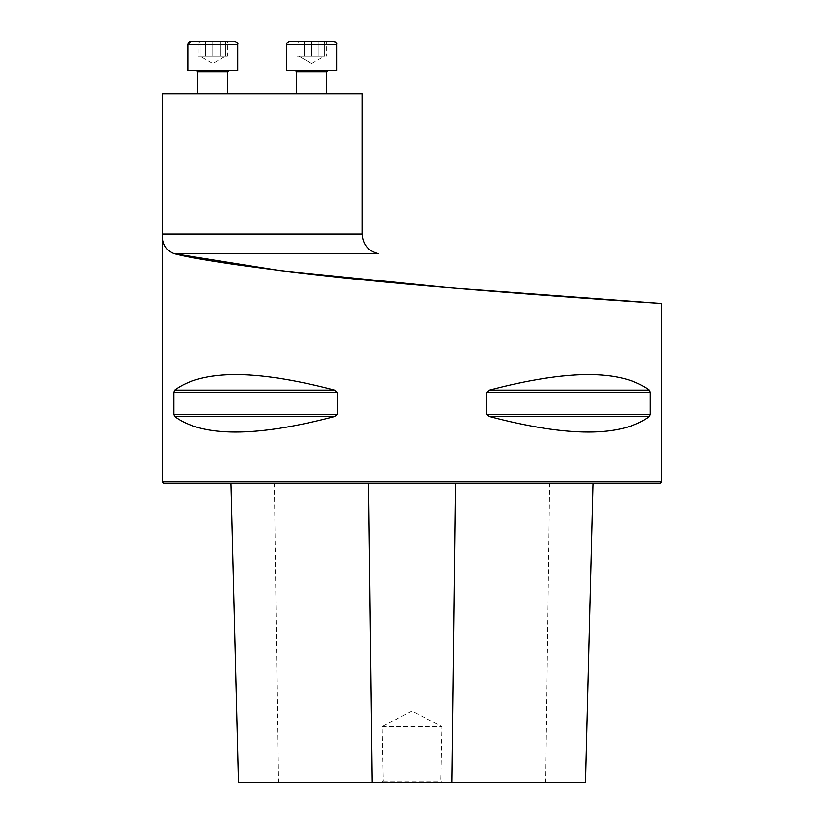 <?xml version="1.0" encoding="UTF-8"?>
<svg xmlns="http://www.w3.org/2000/svg" width="824" height="824" viewBox="0 0 824 824"><rect width="100%" height="100%" fill="white"/><g stroke="black" fill="none" stroke-linecap="round" stroke-linejoin="round"><path stroke-width="0.62" stroke-dasharray="4.12 3.09" d="M296.661 93.751L326.613 93.751L296.661 93.751M197.801 93.751L227.754 93.751L197.801 93.751M362.066 93.751L162.349 93.751M448.73 287.658L450.965 287.844M162.349 481.721L661.651 481.721M362.066 234.057L162.349 234.057C162.225 244.058 166.201 250.62 174.266 253.73L378.587 253.73M650.167 392.286L649.333 390.123C621.378 369.44 568.086 369.44 489.456 390.123L486.86 392.286L486.86 414.369L489.456 416.532C568.086 437.214 621.378 437.214 649.333 416.532L650.167 414.369L650.167 392.286L486.86 392.286M337.14 392.286L334.544 390.123C255.914 369.44 202.622 369.44 174.667 390.123L173.833 392.286L173.833 414.369L174.667 416.532C202.622 437.214 255.914 437.214 334.544 416.532L337.14 414.369L337.14 392.286L173.833 392.286M593.012 483.214L585.493 782.8L238.507 782.8L230.988 483.214L593.023 483.214L230.977 483.214M381.399 782.8L383.222 781.307L382.068 726.624L411.949 710.999L441.932 726.624L440.778 781.307L442.601 782.8M163.842 483.214L660.158 483.214M382.068 726.624L441.932 726.624M383.222 781.307L440.778 781.307M200.098 41.2L225.457 41.2L200.098 41.2L200.098 56.176L225.457 56.176L200.098 56.176L206.433 56.176L200.098 56.176L200.098 41.2M225.457 41.2L212.777 41.2L225.457 41.2L225.457 56.176L225.457 41.2M198.131 56.176L201.798 56.176L200.098 56.176L212.777 63.499L225.457 56.176L212.777 63.499L200.098 56.176L201.798 56.176L198.131 56.176L198.131 41.2L227.424 41.2L198.131 41.2L227.424 41.2L198.131 41.2L212.777 41.2L212.777 56.176L227.424 56.176L201.798 56.176L219.122 56.176L212.777 56.176L212.777 41.2L234.747 41.2L190.808 41.2M197.77 71.4L196.555 70.411L229.01 70.411L196.555 70.411L229.01 70.411L196.555 70.411L197.801 71.657L227.754 71.657L197.801 71.657L227.754 71.657L229.01 70.411M237.745 70.411L187.81 70.411M200.047 42.302L198.131 41.2L227.424 41.2L227.424 56.176M205.454 56.176L205.454 41.2L205.454 56.176M220.101 56.176L220.101 41.2L220.101 56.176M324.316 41.2L298.957 41.2L324.316 41.2L324.316 56.176L298.957 56.176L324.316 56.176L317.982 56.176L324.316 56.176L324.316 41.2M298.957 41.2L311.637 41.2L298.957 41.2L298.957 56.176L298.957 41.2M334.245 41.272L289.667 41.2C286.999 42.611 286 43.61 286.67 44.197L336.594 43.971M326.613 93.751L326.613 71.657L296.661 71.657L326.613 71.657L296.661 71.657L295.404 70.411L327.859 70.411L295.404 70.411M336.604 70.411L286.67 70.411L336.604 70.411L286.67 70.411L286.67 44.197L336.604 44.197L286.67 44.197M336.573 43.796L334.843 41.468M305.292 56.176L317.982 56.176L305.292 56.176M311.637 56.176L311.637 41.2L311.637 56.176L322.617 56.176L296.99 56.176L311.637 56.176M311.637 63.499L324.316 56.176L322.617 56.176L326.283 56.176L322.617 56.176L324.316 56.176L311.637 63.499L298.957 56.176L311.637 63.499M304.313 41.2L304.313 56.176L304.313 41.2L326.283 41.2L318.96 41.2L326.283 41.2L326.283 56.176M318.96 56.176L318.96 41.2L318.96 56.176M296.99 56.176L296.99 41.2L298.906 42.302M278.265 782.8L274.361 483.214M545.735 782.8L549.639 483.214M649.333 416.532L489.456 416.532M650.167 414.369L486.86 414.369M649.333 390.123L489.456 390.123M334.544 390.123L174.667 390.123M337.14 414.369L173.833 414.369M334.544 416.532L174.667 416.532M187.81 44.197L237.745 44.197M225.508 42.302L227.424 41.2M188.181 42.755L189.232 41.653M324.368 42.302L326.283 41.2"/><path stroke-width="1.24" d="M362.066 234.057C362.828 244.604 368.328 251.155 378.587 253.73L174.266 253.73C208.534 262.835 332.515 278.409 449.904 287.751C568.395 297.711 663.969 303.52 661.651 303.469C664.082 303.531 568.385 297.711 449.997 287.761C332.525 278.399 208.678 262.866 174.266 253.73C166.201 250.609 162.225 244.048 162.349 234.057L162.349 93.751L362.066 93.751L362.066 234.057L162.349 234.057L162.349 481.721L661.651 481.721L661.651 303.469L450.965 287.844M174.266 253.73L280.16 270.663L448.73 287.658M650.167 414.369L649.333 416.532C621.378 437.214 568.086 437.214 489.456 416.532L486.86 414.369L486.86 392.286L489.456 390.123C568.086 369.44 621.378 369.44 649.333 390.123L650.167 392.286L650.167 414.369L486.86 414.369M173.833 392.286L174.667 390.123C202.622 369.44 255.914 369.44 334.544 390.123L337.14 392.286L337.14 414.369L334.544 416.532C255.914 437.214 202.622 437.214 174.667 416.532L173.833 414.369L173.833 392.286L337.14 392.286M230.977 483.214L238.507 782.8L585.493 782.8L593.023 483.214M661.651 481.721L660.158 483.214L163.842 483.214L162.349 481.721M237.745 70.411L237.745 44.197L237.745 70.411L187.81 70.411L187.81 44.197L190.808 41.2L227.424 41.2M197.801 71.657L197.801 93.751L197.801 71.657L196.555 70.411L197.801 71.657L227.754 71.657L229.01 70.411M198.131 41.2L190.808 41.2L198.131 41.2M336.604 70.411L336.604 44.197L286.67 44.197C286 43.61 286.999 42.611 289.667 41.2L333.607 41.2C336.274 42.611 337.274 43.61 336.604 44.197L336.604 70.411L286.67 70.411L286.67 44.197M334.843 41.468L334.245 41.272M326.706 71.194L327.859 70.411L326.613 71.657L296.661 71.657L295.404 70.411M326.283 41.2L304.313 41.2M372.242 782.8L368.627 483.214M451.758 782.8L455.373 483.214M174.667 416.532L334.544 416.532M173.833 414.369L337.14 414.369M174.667 390.123L334.544 390.123M489.456 390.123L649.333 390.123M486.86 392.286L650.167 392.286M489.456 416.532L649.333 416.532M237.745 44.197C238.6 43.703 237.6 42.714 234.747 41.2C237.6 42.714 238.6 43.703 237.745 44.197L187.81 44.197L188.181 42.755M227.754 93.751L227.754 71.657L227.754 93.751M187.81 70.411L187.81 44.197M189.232 41.653L190.808 41.2M296.661 93.751L296.661 71.657L296.661 93.751M326.613 93.751L326.613 71.657"/></g></svg>
